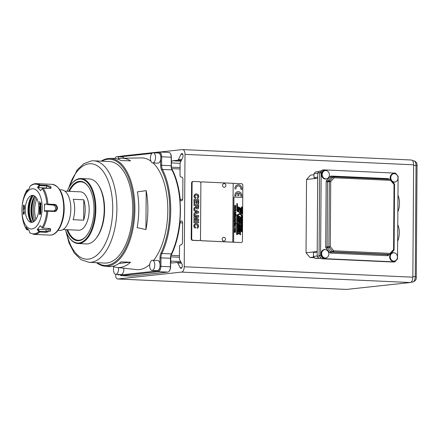 <?xml version="1.0" encoding="UTF-8"?>
<svg xmlns="http://www.w3.org/2000/svg" width="439" height="439" viewBox="0 0 439 439"><rect width="100%" height="100%" fill="white"/><g stroke="black" fill="none" stroke-linecap="round" stroke-linejoin="round"><path stroke-width="0.66" d="M98.896 185.966A31.509 15.76 92.6 0 1 96.531 237.773M81.017 178.541A32.53 16.265 -87.4 0 1 95.834 210.528A32.53 16.265 -87.4 0 1 79.311 243.491A32.53 16.265 92.6 0 1 78.054 243.53L86.406 243.914A32.53 16.265 -87.4 0 0 87.663 243.875A32.53 16.265 92.6 0 0 96.064 238.377A32.53 16.265 92.6 0 0 98.484 185.318A32.53 16.265 92.6 0 0 89.375 178.925L81.017 178.541A32.53 16.265 -87.4 0 0 79.761 178.585A32.53 16.265 92.6 0 0 71.365 184.084L71.052 184.484A32.02 16.013 -87.4 0 0 67.178 191.239M65.422 229.624A32.02 16.013 -87.4 0 0 68.665 236.709A32.02 16.013 -87.4 0 0 78.872 242.965A32.02 16.013 92.6 0 0 95.159 209.282A32.02 16.013 92.6 0 0 79.322 179.068A32.02 16.013 -87.4 0 0 71.052 184.484M78.054 243.53A32.53 16.265 92.6 0 1 68.939 237.137L68.665 236.709M66.887 229.69A29.731 14.871 -87.4 0 0 78.888 240.682A29.731 14.871 -87.4 0 0 86.565 235.655A29.731 14.871 -87.4 0 0 88.782 187.162A29.731 14.871 -87.4 0 0 79.305 181.351A29.731 14.871 -87.4 0 0 68.638 191.311M67.661 229.729A29.226 14.613 92.6 0 0 79.333 240.193A29.226 14.613 -87.4 0 0 86.724 235.452M88.919 187.376A29.226 14.613 -87.4 0 0 79.739 181.878A29.226 14.613 92.6 0 0 69.411 191.344M36.903 198.79A16.764 8.385 92.6 0 0 34.632 210.281A16.764 8.385 -87.4 0 0 35.96 219.352M33.353 198.433A20.584 10.295 -87.4 0 0 31.399 210.429A20.584 10.295 -87.4 0 0 32.398 219.385M323.702 170.809A4.165 3.6 -96.2 0 1 324.372 170.661L325.354 170.557A4.165 3.6 83.8 0 1 329.404 174.865A4.165 3.6 -96.2 0 1 326.248 178.843A4.165 3.6 -96.2 0 1 322.193 174.535A4.165 3.6 83.8 0 1 325.354 170.557A4.319 3.731 83.8 0 0 324.613 170.497M324.58 178.947A4.165 3.6 83.8 0 0 325.272 178.947L326.248 178.843A4.319 3.731 83.8 0 1 325.54 179.063M392.29 173.943A4.165 3.6 -96.2 0 1 392.96 173.795L393.942 173.69A4.165 3.6 83.8 0 1 397.992 177.998A4.165 3.6 -96.2 0 1 394.837 181.976A4.165 3.6 -96.2 0 1 390.781 177.669A4.165 3.6 83.8 0 1 393.942 173.69A4.319 3.731 83.8 0 0 393.201 173.624M393.168 182.081A4.165 3.6 83.8 0 0 393.86 182.081L394.837 181.976A4.319 3.731 83.8 0 1 394.129 182.196M391.736 253.051A4.165 3.6 -96.2 0 1 392.411 252.902L393.388 252.798A4.165 3.6 83.8 0 1 397.443 257.106A4.165 3.6 -96.2 0 1 394.282 261.084A4.165 3.6 -96.2 0 1 390.233 256.777A4.165 3.6 83.8 0 1 393.388 252.798A4.319 3.731 83.8 0 0 392.647 252.732M392.62 261.189A4.165 3.6 83.8 0 0 393.306 261.189L394.282 261.084A4.319 3.731 83.8 0 1 393.574 261.304M323.148 249.917A4.165 3.6 -96.2 0 1 323.823 249.769L324.8 249.665A4.165 3.6 83.8 0 1 328.855 253.972A4.165 3.6 -96.2 0 1 325.694 257.951A4.165 3.6 -96.2 0 1 321.644 253.643A4.165 3.6 83.8 0 1 324.8 249.665A4.319 3.731 83.8 0 0 324.059 249.604M324.031 258.055A4.165 3.6 83.8 0 0 324.717 258.055L325.694 257.951A4.319 3.731 83.8 0 1 324.986 258.17M238.909 192.93A2.848 2.458 -96.2 0 1 240.824 195.789A2.848 2.458 83.8 0 0 238.909 192.93L238.893 195.701L237.834 195.651L238.887 195.701M237.927 191.634L237.922 191.634A4.066 3.512 83.8 0 0 234.843 195.52A4.066 3.512 -96.2 0 1 237.927 191.634A4.066 3.512 -96.2 0 1 241.884 195.838A4.066 3.512 -96.2 0 1 241.862 196.244L240.797 196.195A2.848 2.458 83.8 0 0 240.824 195.789A2.848 2.458 83.8 0 1 240.791 196.195L241.856 196.244M237.971 184.737L237.971 184.737A4.066 3.512 83.8 0 0 234.887 188.622A4.066 3.512 83.8 0 0 234.903 189.028L234.909 189.028A4.066 3.512 -96.2 0 1 234.892 188.622A4.066 3.512 83.8 0 1 237.976 184.737L237.976 184.737A4.066 3.512 83.8 0 1 241.927 188.94A4.066 3.512 83.8 0 1 241.911 189.346L240.841 189.297A2.848 2.458 83.8 0 0 240.868 188.896A2.848 2.458 83.8 0 0 238.103 185.949A2.848 2.458 83.8 0 0 235.952 188.666A2.848 2.458 83.8 0 0 235.973 189.077M241.905 189.346L240.841 189.297A2.848 2.458 -96.2 0 0 240.874 188.891A2.848 2.458 83.8 0 0 238.108 185.949M235.145 218.776L234.536 218.32L235.172 218.776L235.54 218.364L234.936 217.914L234.563 218.32M235.183 219.028L235.716 218.375L235.194 219.028L234.388 218.243L234.909 217.656L235.716 218.375M235.117 222.71L234.508 222.26L235.145 222.71L235.513 222.299L234.903 221.849L234.508 222.26M235.156 222.968L235.688 222.31L235.167 222.963L234.36 222.172L234.881 221.596L235.688 222.31M235.112 225.075L234.492 224.625L234.892 224.214L235.496 224.664L235.123 225.075L234.519 224.62L234.892 224.214M235.139 225.328L235.672 224.675L235.15 225.328L234.344 224.527L234.86 223.961L235.644 224.675M235.068 229.806L234.459 229.35L234.86 228.938L235.463 229.394L235.095 229.806L234.486 229.35L234.86 228.938M235.106 230.058L235.639 229.399L235.117 230.058L234.311 229.257L234.827 228.686L235.639 229.399M118.898 158.666A5.081 2.541 -87.4 0 0 116.999 156.674A5.081 2.541 -87.4 0 0 114.936 158.474M123.88 158.221A5.081 2.541 -87.4 0 0 122.278 156.915L116.999 156.674M123.798 268.207A5.081 2.541 -87.4 0 1 123.847 269.222A5.081 2.541 92.6 0 1 121.065 274.573L115.786 274.331A5.081 2.541 92.6 0 0 118.568 268.981A5.081 2.541 -87.4 0 0 118.486 267.631M113.893 266.753A5.081 2.541 -87.4 0 0 113.471 269.53A5.081 2.541 92.6 0 0 115.786 274.331M119.913 274.523L119.995 274.644A5.081 2.541 -87.4 0 0 121.416 275.643A5.081 2.541 -87.4 0 0 121.614 275.637L158.325 271.67L157.716 270.929A4.374 2.184 -87.4 0 0 159.917 266.835A5.081 2.541 92.6 0 0 160.048 265.304A5.081 2.541 -87.4 0 0 159.955 263.899A5.081 2.541 -87.4 0 0 157.727 260.503L152.454 260.267A5.081 2.541 -87.4 0 0 149.672 265.617A5.081 2.541 92.6 0 0 151.987 270.419A5.081 2.541 92.6 0 0 154.769 265.068A5.081 2.541 -87.4 0 0 152.454 260.267M121.416 275.643L130.915 276.076A5.081 2.541 92.6 0 0 131.113 276.071L167.819 272.103L158.325 271.67A5.081 2.541 -87.4 0 0 160.91 266.319L160.97 257.825A6.097 3.051 92.6 0 1 161.865 253.49L160.992 252.996A59.77 29.89 -87.4 0 0 161.574 169.926A6.81 3.408 -87.4 0 1 160.641 165.294L160.685 159.231A5.081 2.541 92.6 0 0 160.795 157.799A5.081 2.541 -87.4 0 0 160.69 156.3A5.081 2.541 -87.4 0 0 158.479 152.997L153.206 152.761A5.081 2.541 -87.4 0 0 150.423 158.111A5.081 2.541 92.6 0 0 152.739 162.913A5.081 2.541 92.6 0 0 155.521 157.563A5.081 2.541 -87.4 0 0 153.206 152.761M97.129 262.72A53.163 26.587 -87.4 0 0 106.864 265.343A53.163 26.587 92.6 0 0 133.9 209.419A53.163 26.587 92.6 0 0 107.604 159.258A53.163 26.587 -87.4 0 0 101.766 161.173M96.547 262.692A53.915 26.96 -87.4 0 0 104.553 266.122A53.915 26.96 -87.4 0 0 107.473 266.122A53.915 26.96 92.6 0 0 134.877 210.643A53.915 26.96 92.6 0 0 109.465 158.463A53.915 26.96 92.6 0 0 108.224 158.539A53.915 26.96 -87.4 0 0 101.184 161.146M89.09 262.352A50.825 25.418 92.6 0 0 91.054 262.292A50.825 25.418 92.6 0 0 116.867 210.78A50.825 25.418 92.6 0 0 93.727 160.806L109.552 161.53A50.825 25.418 92.6 0 1 132.699 211.505A50.825 25.418 92.6 0 1 106.88 263.01A50.825 25.418 92.6 0 1 104.921 263.076L89.09 262.352L80.979 259.652L74.186 252.908L69.027 242.921L65.702 230.453M117.63 159.039A54.699 27.355 92.6 0 1 120.807 158.331A54.699 27.355 92.6 0 1 122.064 158.249A54.699 27.355 92.6 0 1 130.57 160.861L120.972 160.548A54.151 27.081 -87.4 0 0 113.257 158.397L109.465 158.463M149.737 264.53A55.907 27.959 92.6 0 1 139.382 269.568A55.907 27.959 92.6 0 1 136.353 269.568L117.081 267.477A54.699 27.355 -87.4 0 0 120.045 267.477A54.699 27.355 -87.4 0 0 130.553 262.209L121.016 261.885A54.151 27.081 92.6 0 1 111.254 266.528A54.151 27.081 92.6 0 1 108.318 266.528L104.553 266.122M112.735 266.292A54.699 27.355 -87.4 0 0 117.081 267.477M64.829 191.135L80.414 191.848A19.212 9.609 92.6 0 1 89.172 209.996A19.212 9.609 92.6 0 1 78.663 230.228L63.079 229.52M83.668 220.18A19.212 9.609 -87.4 0 0 85.215 209.815A19.212 9.609 92.6 0 0 83.811 199.772L83.668 220.18L73.115 219.698A19.212 9.609 92.6 0 0 74.663 209.332A19.212 9.609 -87.4 0 0 73.258 199.29L83.811 199.772M58.019 230.409L59.704 230.486A20.331 10.168 -87.4 0 0 70.827 209.074A20.331 10.168 -87.4 0 0 61.559 189.867L59.874 189.791M31.015 222.332A16.265 8.132 -87.4 0 1 28.008 209.941A16.265 8.132 -87.4 0 0 31.037 222.332M31.306 222.37A17.533 8.769 92.6 0 1 28.711 210.072A17.533 8.769 92.6 0 1 32.541 195.36M32.266 195.371A16.265 8.132 92.6 0 0 28.025 209.941A16.265 8.132 92.6 0 1 32.245 195.371M25.27 209.606A13.521 6.761 92.6 0 1 30.384 196.035A13.521 6.761 92.6 0 1 38.835 208.135A13.521 6.761 92.6 0 1 29.221 221.497A13.521 6.761 92.6 0 1 25.27 209.606M33.534 221.821A16.265 8.132 92.6 0 1 30.928 210.072A16.265 8.132 92.6 0 1 34.708 196.107M32.294 222.304A16.265 8.132 92.6 0 1 29.347 210.001A16.265 8.132 92.6 0 1 33.518 195.514M34.763 220.855A19.503 9.757 92.6 0 1 33.26 210.429A19.503 9.757 92.6 0 1 35.844 197.182M34.917 196.266A19.503 9.757 -87.4 0 0 31.943 210.369A19.503 9.757 -87.4 0 0 33.759 221.684M54.343 204.393C56.011 204.448 57.065 205.682 57.498 208.102M27.926 189.922L27.481 189.9M50.661 188.424L51.05 187.974L46.759 185.906L46.649 185.28L40.125 184.978A25.413 12.709 92.6 0 0 36.355 183.628L52.115 184.347A25.413 12.709 92.6 0 1 63.704 208.355A25.413 12.709 92.6 0 1 49.799 235.117C57.701 235.677 64.242 222.441 64.209 208.415C63.847 194.164 59.814 186.141 52.115 184.347M46.649 185.28L50.787 186.405L50.929 188.342L43.198 188.199A25.413 12.709 92.6 0 1 47.846 204.097L54.37 204.393L54.145 204.931L47.363 204.618L47.341 204.217M42.149 207.779A20.128 10.07 92.6 0 1 31.91 228.955A20.128 10.07 92.6 0 1 21.955 209.963A20.128 10.07 92.6 0 1 32.195 188.786A20.128 10.07 92.6 0 1 42.149 207.779M26.57 229.339A24.902 12.457 92.6 0 1 22.049 213.87L22.098 206.769A24.902 12.457 92.6 0 1 26.845 190.296M26.011 227.172L26.581 229.377M29.1 230.47L26.027 227.248M29.649 232.593L29.084 230.393M37.161 229.52L38.939 231.589M40.602 226.019L40.344 225.701L37.222 229.592L37.957 229.317M42.062 227.704L40.284 225.63M44.421 211.274L46.808 211.192M45.047 204.722L44.553 204.157L44.383 207.707L44.498 211.269L45.003 210.753M224.214 237.389A1.888 1.63 83.8 0 0 222.178 239.123A1.888 1.63 83.8 0 0 224.592 240.874A1.926 1.926 0 0 0 224.214 237.389M224.587 183.634A1.888 1.63 83.8 0 0 222.557 185.368A1.888 1.63 83.8 0 0 224.966 187.124A1.926 1.926 0 0 0 224.587 183.634M397.772 224.62A12.704 6.355 92.6 0 1 397.657 241.225M397.975 195.212A12.704 6.355 92.6 0 1 397.86 211.812M394.184 252.809A4.319 3.731 -96.2 0 0 392.905 252.694A4.319 3.731 -96.2 0 0 389.629 256.82A4.319 3.731 83.8 0 0 393.832 261.287A4.319 3.731 83.8 0 0 395.056 260.898M325.595 249.681A4.319 3.731 -96.2 0 0 324.317 249.566A4.319 3.731 -96.2 0 0 321.041 253.687A4.319 3.731 83.8 0 0 325.244 258.154A4.319 3.731 83.8 0 0 326.468 257.764M326.144 170.573A4.319 3.731 -96.2 0 0 324.865 170.458A4.319 3.731 -96.2 0 0 321.595 174.579A4.319 3.731 83.8 0 0 325.798 179.046A4.319 3.731 83.8 0 0 327.022 178.657M394.732 173.701A4.319 3.731 -96.2 0 0 393.454 173.586A4.319 3.731 -96.2 0 0 390.183 177.713A4.319 3.731 83.8 0 0 390.485 179.452M392.675 181.905A4.319 3.731 83.8 0 0 394.387 182.18A4.319 3.731 83.8 0 0 395.61 181.79M321.677 258.774L323.208 258.604L320.591 255.443L319.06 255.608L321.677 258.774L393.344 262.045L394.875 261.88L397.531 258.955L398.107 176.297L395.495 173.136L323.828 169.866L321.167 172.785L319.636 172.95L322.297 170.03L323.828 169.866M323.208 258.604L394.875 261.88M321.167 172.785L320.591 255.443M319.636 172.95L319.06 255.608M313.945 257.067L309.961 257.495L306.032 252.754L315.213 251.761L313.446 252.518L313.419 256.431L315.004 258.346L319.998 258.324M317.715 178.267L315.723 178.486L313.973 177.565L314 173.652L315.608 171.885L319.115 171.506M321.074 258.044L318.912 258.275L317.167 256.167L319.329 255.937M319.79 172.785L317.748 173.004L319.521 171.056L321.562 170.837M315.723 178.486L306.548 179.474L310.538 175.095L313.989 174.722M314.472 257.704L309.961 257.495M306.032 252.754L306.548 179.474M315.213 251.761L317.199 251.547M317.748 173.004L317.167 256.167M318.912 258.275L321.359 258.39M317.721 177.158L313.973 177.565M317.748 173.246L314 173.652M382.589 261.551L385.98 261.704M318.643 257.951L315.004 258.346M317.172 256.025L313.419 256.431M317.199 252.112L313.446 252.518M193.242 181.466A1.526 1.317 83.8 0 1 193.418 181.461L199.575 181.746A1.526 1.317 83.8 0 1 200.881 183.326L200.491 239.107A1.526 1.317 83.8 0 1 199.339 240.561L198.829 240.616A1.526 1.317 -96.2 0 1 198.653 240.621L192.496 240.342A1.526 1.317 -96.2 0 1 191.19 238.761L191.58 182.981A1.526 1.317 -96.2 0 1 192.732 181.521L193.242 181.466A1.526 1.317 83.8 0 0 192.09 182.926L191.58 182.981M180.939 161.184L172.478 160.795L177.718 160.23A2.03 1.015 -87.4 0 0 178.443 159.555L180.983 154.303A2.442 1.218 92.6 0 1 181.944 153.496A2.442 1.218 92.6 0 1 182.986 154.967A2.442 1.218 92.6 0 1 182.69 157.563L180.407 162.276A2.03 1.015 -87.4 0 0 180.1 163.742L180.017 175.073A2.03 1.015 -87.4 0 0 180.89 176.988L182.026 177.164A2.03 1.015 92.6 0 1 182.898 179.079L182.761 198.598A2.03 1.015 -87.4 0 1 181.724 200.738L181.148 200.799A2.03 1.015 -87.4 0 1 181.071 200.804A2.03 1.015 -87.4 0 1 180.16 199.279A60.483 30.247 -87.4 0 0 171.715 168.609L180.061 168.988M199.339 240.561A1.526 1.317 83.8 0 1 199.163 240.567L193.006 240.287A1.526 1.317 83.8 0 1 191.7 238.706L192.09 182.926M119.512 274.501A2.442 1.218 92.6 0 1 118.7 275.039A2.442 1.218 92.6 0 1 117.943 274.43M170.787 256.859A2.03 1.015 -87.4 0 1 171.111 255.372A60.483 30.247 -87.4 0 0 179.995 222.825A2.03 1.015 -87.4 0 1 181.005 221.086L181.587 221.02A2.03 1.015 -87.4 0 1 181.664 221.02A2.03 1.015 -87.4 0 1 182.591 222.941L182.454 242.46A2.03 1.015 -87.4 0 1 181.554 244.567L180.418 244.984A2.03 1.015 -87.4 0 0 179.518 247.091L179.436 258.423A2.03 1.015 -87.4 0 0 179.727 259.828L181.944 264.058A2.442 1.218 92.6 0 1 182.174 266.769A2.442 1.218 92.6 0 1 180.956 268.311A2.442 1.218 92.6 0 1 180.188 267.686L177.718 262.977A2.03 1.015 -87.4 0 0 177.082 262.456A2.03 1.015 -87.4 0 0 177.005 262.462L171.764 263.027A2.03 1.015 -87.4 0 1 171.687 263.032A2.03 1.015 -87.4 0 1 170.76 261.112L170.787 256.859L179.447 257.259M172.478 160.795A2.03 1.015 -87.4 0 0 171.446 162.935L171.413 167.182A2.03 1.015 -87.4 0 0 171.715 168.609M411.118 160.016A5.081 2.541 92.6 0 1 411.316 160.01A5.081 2.541 92.6 0 1 413.631 164.812L412.847 277.185A5.081 2.541 92.6 0 1 410.262 282.529L346.53 289.422A5.081 2.541 92.6 0 1 346.333 289.427L117.707 278.99A5.081 2.541 -87.4 0 0 117.899 278.984L181.636 272.092A5.081 2.541 -87.4 0 0 184.221 266.747L185.006 154.374A5.081 2.541 -87.4 0 0 182.684 149.573A5.081 2.541 -87.4 0 0 182.492 149.578L159.966 152.015M115.77 274.331L115.753 276.822A5.081 2.541 -87.4 0 0 117.707 278.99M121.921 156.13L118.755 156.471A5.081 2.541 -87.4 0 0 118.08 156.723M168.658 152.426A5.081 2.541 92.6 0 1 168.856 152.421A5.081 2.541 92.6 0 1 170.277 153.42L170.552 153.848A4.577 2.288 92.6 0 1 171.358 157.266L171.298 165.766L171.172 157.222L161.673 156.789A5.081 2.541 -87.4 0 0 159.357 151.987A5.081 2.541 -87.4 0 0 159.159 151.993L122.448 155.96A5.081 2.541 -87.4 0 0 121.137 156.822L121.104 156.86M161.574 169.926L162.446 169.432L171.945 169.866A60.483 30.247 92.6 0 1 171.358 253.923L161.865 253.49A60.483 30.247 -87.4 0 0 162.446 169.432A6.097 3.051 92.6 0 1 161.612 165.283L171.111 165.717A6.097 3.051 -87.4 0 0 171.945 169.866L172.198 170.255A6.607 3.303 92.6 0 1 171.298 165.766M172.198 170.255A59.973 29.995 92.6 0 1 171.616 253.61A6.607 3.303 92.6 0 0 170.65 258.302L170.59 266.802A4.577 2.288 92.6 0 1 169.449 270.841L169.136 271.242A5.081 2.541 92.6 0 1 167.819 272.103M201.655 181.916A1.526 1.317 83.8 0 0 200.656 182.459M200.206 240.029A1.526 1.317 83.8 0 0 201.292 240.742L240.863 242.547A1.526 1.317 83.8 0 0 241.159 242.526M42.166 228.055L43.06 228.132M47.236 211.022L47.944 211.197M46.721 211.192L47.33 211.033M42.407 228.11L41.985 227.616M54.452 211.005L54.101 211.016L54.321 211.505L47.796 211.203A25.413 12.709 92.6 0 1 42.918 228.126L50.073 228.516L50.683 231.024L46.325 232.313L39.795 232.017A25.413 12.709 92.6 0 1 34.039 234.399L49.799 235.117M40.591 226.003L42.385 228.082M39.384 231.819L39.658 231.353L46.441 231.66L50.743 229.279L49.854 228.467M49.569 228.434A3.051 1.493 -16.3 0 1 45.865 229.69L37.919 229.328L39.658 231.353M28.266 229.696L26.85 229.762M27.366 229.827L26.784 229.718M27.202 229.827L28.464 229.882M26.559 229.284L26.878 229.789L26.559 229.284M29.397 188.265L26.274 192.156M39.675 185.165L40.284 185.006M29.951 186.454L30.143 186.158L29.951 186.454M39.751 185.121L39.192 185.456M39.976 185.598L38.209 187.64L46.155 188.002L46.759 185.906L39.976 185.598L39.713 185.132M46.155 188.002A3.051 1.141 -163.9 0 1 48.235 188.43M53.821 211A3.051 2.634 83.8 0 0 55.544 207.691A3.051 2.634 83.8 0 0 52.965 205.057L54.145 204.931M47.363 204.618L52.965 205.057M54.101 211.016L47.319 210.704L47.291 211.055M48.005 204.119L47.143 204.338M46.858 204.091L44.471 204.162M40.531 190.68L42.336 188.583M38.248 187.656L37.518 187.387L40.586 190.608M39.263 185.368L37.458 187.458M29.375 188.331L29.973 186.372M26.856 190.257L26.252 192.222M39.422 231.83L38.873 231.501M29.627 232.5L29.814 232.868M27.125 189.906L27.866 189.994M27.558 189.983L27.361 190.63M57.498 208.042C57.075 210.374 56.005 211.532 54.293 211.499M39.933 202.977L40.717 203.559L40.865 202.939L40.849 205.693L40.47 205.419L40.843 206.462L40.794 213.124L40.657 212.289L39.872 211.713L39.872 211.4L40.657 211.982L40.695 206.593L40.432 205.875L39.735 206.599L39.68 214.089L40.064 213.672L39.861 213.096L40.481 213.557L40.476 214.408L40.059 213.98L39.537 214.534L39.592 206.407L40.35 205.628L39.603 204.772L39.625 201.66L39.746 204.59L40.701 205.298L40.712 203.855L39.933 202.977L40.717 203.493M40.849 205.693L40.953 202.944M40.843 206.462L40.586 205.501M40.794 213.124L40.931 206.467M39.872 211.4L40.657 211.922M39.773 213.991L39.823 206.604L40.459 205.946M39.861 213.096L40.481 213.557M40.476 214.408L40.569 213.557M39.537 214.534L40.059 214.078M40.706 205.238L39.834 204.596L39.856 201.77M40.158 204.036L40.542 204.903L40.547 204.031L39.927 203.57L39.922 204.442L40.158 204.036M39.927 203.57L40.635 204.031L40.542 204.903M40.152 204.031L40.059 204.541M39.905 207.208L40.52 207.976L40.531 207.098L39.905 206.637L40.212 207.378M39.905 206.637L40.531 207.098M40.525 207.395L40.618 207.104M40.52 207.976L40.613 207.674M39.9 207.817L40.607 208.278L40.514 209.145L40.52 208.278L39.9 207.817L39.894 208.684L40.514 209.145M40.35 208.657L40.119 208.289M39.889 208.964L40.602 209.425L40.591 210.484L39.883 210.018L40.3 209.562L39.889 208.964L40.597 209.721M39.883 209.688L40.223 209.875M40.597 210.149L40.503 210.479M40.393 209.804L40.509 210.149M39.883 210.281L40.591 210.742L40.498 211.603L40.503 210.736L39.883 210.281L39.878 211.143L40.498 211.603M40.333 211.099L40.103 210.758M40.015 210.693L40.333 211.164L40.015 210.693M39.872 211.982L40.58 212.443L40.487 213.283L40.492 212.438L39.872 211.982L39.867 212.822L40.487 213.283M40.322 212.8L40.092 212.443M23.569 206.511C23.805 205.211 23.953 205.183 24.008 206.44C23.953 205.183 23.805 205.211 23.569 206.511L23.953 206.028L23.947 206.879L23.465 206.917L23.947 206.879M23.865 206.023L23.86 206.873M23.936 205.051L24.381 205.501L24.348 206.544L24.041 206.824L24.293 205.501L23.838 205.046L23.388 205.551L23.465 206.917M24.096 206.445C24.041 205.189 23.893 205.211 23.657 206.517M24.008 206.44L24.041 206.824M24.14 208.059L23.327 208.13L23.327 207.735L24.145 207.647L24.403 207.06L24.392 208.607M24.315 207.054L24.304 208.602M24.134 208.624L24.14 208.042L23.327 208.13M24.107 209.255L23.618 210.407M24.107 208.86L24.008 210.314L24.118 209.282L23.569 210.413L23.388 209.085L23.728 208.827L23.635 210.001M24.057 214.166L24.074 212.893L24.359 213.513L24.013 214.155M23.552 213.612L23.283 214.237L23.465 213.475L23.969 214.161M23.986 212.893L23.964 213.266C24.041 213.782 23.816 213.672 23.289 212.926L23.377 212.931C23.904 213.678 24.129 213.788 24.052 213.266M24.057 212.564L23.821 212.311C24.31 212.487 24.375 212.18 24.03 211.389L24.118 211.389C24.469 212.185 24.397 212.492 23.909 212.317M23.882 212.465L23.607 212.701M23.646 212.712L23.821 212.311C23.278 212.723 23.19 212.427 23.563 211.411L23.668 211.774C23.558 212.388 23.613 212.421 23.827 211.878L24.085 211.741M24.15 208.854L24.008 210.314M23.64 208.821L23.591 210.018M23.706 209.183L23.717 209.727C24.161 208.514 24.244 208.712 23.964 210.319M24.03 211.389L23.997 211.735M23.668 211.774L23.58 211.774C23.47 212.383 23.525 212.416 23.739 211.872C23.525 212.416 23.47 212.383 23.58 211.774L23.563 211.411M23.969 213.782L23.969 213.266M23.289 212.926L23.283 214.237M54.057 204.925C57.778 204.788 57.564 211.516 54.019 211.011M46.77 204.091L47.379 204.234M42.687 188.199L42.259 188.671M26.834 190.339L27.158 189.878L26.834 190.339M22.098 206.764L22.098 206.764C22.658 200.184 24.26 194.653 26.905 190.158M26.938 228.324L27.284 229.652M44.976 210.78L47.319 210.704M42.44 188.26L43.34 188.21M27.646 189.911L27.064 189.922M34.039 234.399L29.803 232.857M39.269 231.66L39.954 232.006M122.064 158.249L141.446 157.925A55.907 27.959 92.6 0 1 150.923 161.135M153.09 162.929A55.907 27.959 92.6 0 1 167.813 209.326A55.907 27.959 92.6 0 1 153.661 260.322M145.924 229.602L137.138 227.605A54.151 27.081 -87.4 0 0 137.391 191.854L146.192 190.663A54.699 27.355 92.6 0 1 145.924 229.602L146.192 190.663M160.641 165.294L161.612 165.283L161.673 156.789L160.751 156.8M169.136 271.242A5.081 2.541 92.6 0 0 170.409 266.753L170.464 258.258L159.994 257.836L159.955 263.899M122.448 155.96L121.828 156.646A4.374 2.184 -87.4 0 0 121.241 156.866M120.006 274.523A4.374 2.184 -87.4 0 0 121.005 274.902L157.716 270.929M159.917 266.835A5.081 2.541 92.6 0 1 157.266 270.66L151.987 270.419M160.992 252.996A6.81 3.408 -87.4 0 0 159.994 257.836M160.685 159.231A5.081 2.541 92.6 0 1 158.018 163.154L152.739 162.913M160.69 156.3A4.374 2.184 -87.4 0 0 158.539 152.673L156.405 152.904M121.828 156.646L151.889 153.392M170.277 153.42A5.081 2.541 92.6 0 1 171.172 157.222L171.358 157.266M171.616 253.61L171.358 253.923A6.097 3.051 -87.4 0 0 170.464 258.258L170.65 258.302M119.007 263.455L130.553 262.209M197.001 227.215L197.846 226.112L197.479 225.125L195.778 224.708L195.009 225.004L194.631 225.937L194.861 226.694L195.618 227.177L195.328 228.22L194.181 227.358L193.818 225.909L194.466 224.175L196.211 223.566L198.022 224.34L198.653 226.2L198.137 227.781L197.221 228.302L197.001 227.215L197.791 226.118L197.429 225.13L195.75 224.708M195.328 228.22L194.131 227.364L193.769 225.915L194.417 224.181L195.717 223.583M198.554 222.825L193.868 222.611L193.879 221.525L198.609 221.733L198.554 222.825M197.599 216.449L193.917 216.284L193.923 215.275L198.653 215.478L198.642 217.113L195.443 217.942L198.631 219.05L198.62 220.685L193.884 220.477L193.89 219.473L197.638 219.632L193.901 218.397L193.906 217.343L197.649 216.443L193.967 216.279L193.972 215.269M197.561 219.632L193.901 218.397M193.928 214.709L193.934 213.524L194.998 213.102L195.015 210.945L193.956 210.446L193.961 209.293L198.68 211.603L198.675 212.767L193.928 214.709M195.942 205.578L193.989 205.49L194 204.398L198.73 204.607L198.576 208.152L198.126 208.761L197.385 208.964L196.518 208.569L196.09 207.477L193.961 209.255L193.972 207.949C195.207 207.373 195.865 206.582 195.942 205.578L194.043 205.485L194.049 204.393M197.588 208.959L196.463 208.574L196.046 207.559M194.795 203.509L194.005 203.471L194.033 199.372L198.763 199.58L198.735 203.575L197.89 203.542L197.912 200.639L196.93 200.596L196.859 203.295L196.068 203.257L196.085 200.557L194.872 200.497L194.795 203.509M197.21 197.49L198.049 196.387L197.687 195.393L195.986 194.982L195.218 195.278L194.834 196.211L195.07 196.968L195.827 197.451L195.531 198.494L194.389 197.632L194.027 196.184L194.675 194.45L196.42 193.84L198.23 194.614L198.862 196.474L198.34 198.055L197.429 198.576L197.21 197.49L198 196.392L197.632 195.399L195.959 194.982M195.531 198.494L194.34 197.638L193.972 196.189L194.62 194.455L195.92 193.857M197.259 197.484L197.479 198.571M194.005 203.471L194.082 199.366M198.735 203.575L197.89 203.542M197.94 203.537L197.962 200.634L196.93 200.585M196.908 203.29L196.068 203.257M196.118 203.252L196.134 200.552L194.872 200.491M194.85 203.504L194.054 203.466M194.016 209.249L193.972 207.949M194.022 207.943C195.262 207.367 195.915 206.577 195.992 205.573M197.407 207.834L197.852 207.312L197.929 205.661L196.738 205.606L196.782 207.395L197.331 207.834L197.901 207.307L197.929 205.661M196.738 205.611L197.879 205.666M193.978 214.704L193.934 213.524M193.983 213.519L195.048 213.096L195.064 210.939L193.956 210.446M194.005 210.44L194.016 209.288M195.854 211.34L197.534 212.125L195.843 212.772L197.534 212.125M197.583 212.119L195.854 211.307L195.843 212.789M198.62 220.685L193.884 220.477M193.934 220.471L193.945 219.467M193.95 218.392L193.906 217.343M193.956 217.338L197.649 216.443M193.868 222.611L193.928 221.519M198.604 222.82L193.923 222.606M197.056 227.21L197.27 228.296M235.397 230.596L235.595 231.913L235.282 232.346M235.578 230.376L235.513 232.253L234.316 232.308L235.436 231.847L234.322 231.435L235.441 230.98L234.333 230.316L235.578 230.596M234.327 231.194L235.244 231.221M234.316 232.066L235.244 232.094M234.333 230.316L235.606 230.371M234.821 228.686L235.611 229.405M235.189 228.302C234.975 227.369 234.843 227.375 234.788 228.302L234.761 228.538M234.838 227.281L235.567 227.654L235.244 228.538M235.211 228.296C235.002 227.369 234.865 227.369 234.81 228.302L234.849 227.276L235.589 227.654L235.545 228.357L235.211 228.296C235.002 227.369 234.865 227.369 234.81 228.302L234.788 228.302M234.355 226.601L234.574 226.892M235.419 225.865L235.567 226.442L234.366 225.586L235.611 225.865M235.611 225.646L235.589 226.442M234.366 225.586L235.639 225.641M234.86 223.961L235.672 224.675M235.946 223.341L235.65 223.824L234.377 223.802L234.541 223.292L235.485 223.138L236.072 223.594M235.628 223.149L235.968 223.341M234.569 223.286L235.485 223.319M234.536 222.255L234.903 221.849M234.87 221.596L235.661 222.31M235.474 219.571L235.672 220.888L235.359 221.322L234.393 221.283L235.513 220.817L234.399 220.411L235.518 219.955L234.41 219.286L235.655 219.566M235.655 219.346L235.37 221.316M234.41 219.286L235.683 219.346M234.404 220.158L235.32 220.197M234.393 221.031L235.32 221.069M234.903 217.662L235.688 218.375M234.936 217.914L234.536 218.32M235.496 216.427L235.556 217.3L234.421 217.338L235.54 216.833L234.431 216.142L235.677 216.202L235.397 217.371M234.431 216.142L235.705 216.202M234.421 217.091L235.277 217.124M236.171 214.803L235.167 215.006L235.705 215.939L235.238 215.357L234.431 215.922L235.09 215.176L234.437 214.72L236.171 215.05M235.683 215.62L235.677 215.906M235.194 215L235.705 215.615M234.437 214.72L236.198 214.797M235.238 215.357L234.431 215.939M235.205 214.199L235.211 213.37L235.205 214.199M234.931 213.102L235.721 213.82L235.024 214.446L234.947 213.354M235.008 213.349L234.799 214.424M235.211 213.37L235.178 214.205M234.827 214.177L234.519 214.188L234.596 213.261L235.562 213.299L235.683 214.122L235.227 214.441M235.03 213.349L234.854 214.177M236.017 212.471L235.727 212.953L234.453 212.931L234.613 212.421L235.562 212.267L236.149 212.723M235.562 212.273L236.045 212.471M234.645 212.416L235.562 212.449M234.684 211.647L234.678 211.927M235.727 209.414L234.711 209.941L235.716 210.297L234.733 210.797L235.71 211.411M235.716 210.555L234.733 210.802L235.71 211.181M234.711 209.941L235.743 210.297M235.721 209.666L234.739 209.941M235.738 211.181L234.464 210.907L235.452 210.402L234.47 210.061L235.748 209.666M235.738 207.367L234.728 207.894L235.732 208.251L234.75 208.755L235.727 209.37M234.75 208.755L235.727 209.134M235.732 208.251L234.75 208.761M234.728 207.894L235.759 208.251M235.738 207.62L234.755 207.894M235.452 208.355L234.486 207.751L235.759 207.62M235.249 208.404L234.481 208.86L235.754 209.134M235.754 205.32L234.739 205.853L235.748 206.209L234.761 206.709L235.738 207.323M235.743 206.462L234.761 206.714L235.743 207.093M234.739 205.853L235.77 206.204M235.748 205.578L234.766 205.847M235.765 207.087L234.497 206.813L235.48 206.308L234.503 205.71L235.776 205.573M239.903 230.404L239.897 231.002L238.564 230.283L238.569 229.685L239.903 230.404M240.572 232.088L240.583 230.058L238.009 228.675L240.61 230.058L240.594 232.099L237.993 230.705L238.009 228.659M239.875 231.002L238.536 230.288L238.569 229.685M238.596 225.602L239.93 226.321L239.93 226.881L238.591 226.167L238.596 225.602L238.569 226.167L239.93 226.881M240.599 228.011L240.616 225.931L238.037 224.548M240.627 228.022L240.638 225.931L238.037 224.532L238.02 226.623L240.627 228.022M238.048 223.116L239.562 223.928L239.244 223.33L239.776 222.985L238.053 222.057L238.059 221.338L240.66 222.738L240.654 223.456L240.177 223.61L240.643 225.3L238.042 223.901L238.048 223.1L239.584 223.923M238.059 221.355L240.638 222.738L240.632 223.462L240.155 223.61L240.616 225.284M238.64 219.61L239.974 220.329L239.968 220.954L238.635 220.235L238.64 219.61L238.607 220.235L239.968 220.954M240.654 219.961L238.075 218.578L238.064 220.663L240.665 222.063L240.682 219.961L238.075 218.562M240.665 222.063L240.682 219.961M240.66 219.226L240.693 218.49L240.687 219.237L238.081 217.837L238.086 217.091L239.25 217.717L238.086 217.107M240.665 218.49L240.023 218.145L240.671 217.832L240.676 217.102L238.097 215.719L240.704 217.102L240.698 217.826L240.051 218.145L240.693 218.49M239.25 217.717L239.875 217.387L238.092 216.427L238.097 215.703M240.715 211.757L240.726 209.661L238.147 208.273M238.668 210.66L238.717 209.277L239.118 209.502L239.112 210.21L239.678 210.517L239.683 209.826L240.133 210.105L240.122 211.439L240.737 211.774L240.753 209.655L238.147 208.256L238.136 210.374L238.695 210.676L238.717 209.277M239.656 210.5L239.683 209.826M239.453 232.911L239.831 233.68L239.453 232.911L239.42 233.477L239.831 233.68M241.993 213.82L242.043 207.159L241.455 206.846M241.445 208.585L238.157 206.835L238.152 207.554L241.439 209.315L241.412 212.816L237.406 210.66L237.455 203.8L236.862 203.487L236.813 211.038L239.343 212.399L239.935 213.447L236.786 215L236.648 234.706L238.816 233.608L240.577 234.838L240.594 232.763L237.987 231.364L237.982 232.138L238.838 232.851L237.247 233.696L237.373 215.527L240.292 214.089L241.39 215.955L241.296 229.021L238.015 227.276L238.009 228.006L241.296 229.773L241.269 231.485L241.889 231.852L242.004 215.703L240.44 212.992L242.021 213.837L242.065 207.153L241.455 206.829L241.445 208.585L238.157 206.818M241.412 212.816L237.378 210.665L237.428 203.806L236.862 203.504M240.55 234.821L240.567 232.763L237.987 231.38M237.247 233.696L237.351 215.533L240.292 214.089M241.867 231.836L241.977 215.703L240.44 212.992M241.274 229.026L238.015 227.259M236.648 234.706L238.816 233.608M234.849 195.514A4.066 3.512 83.8 0 0 234.86 195.926L235.924 195.97L234.86 195.926A4.066 3.512 83.8 0 1 234.843 195.52M237.85 192.88L237.834 195.651L237.856 192.88A2.848 2.458 83.8 0 0 235.924 195.97M241.521 183.7A1.526 1.317 -96.2 0 1 242.827 185.28L242.745 197.451L233.954 197.051L233.641 242.18L232.758 242.141L233.175 183.315L241.521 183.7M240.863 242.547L233.641 242.18L233.949 197.051M232.763 242.141L201.545 240.715A1.526 1.317 83.8 0 1 200.354 239.771M241.115 242.52A1.526 1.317 83.8 0 0 242.443 241.06L242.751 197.451M233.175 183.315L201.956 181.894A1.526 1.317 83.8 0 0 200.766 182.69M98.484 185.318L98.759 185.746A32.02 16.013 92.6 0 1 96.377 237.976L96.064 238.377M66.69 232.972A47.774 23.893 -87.4 0 0 88.437 259.125A47.774 23.893 -87.4 0 0 112.735 208.865A47.774 23.893 -87.4 0 0 89.101 163.791A47.774 23.893 -87.4 0 0 68.742 188.024M38.912 231.551A24.902 12.457 92.6 0 1 29.638 232.555M46.775 211.192A24.902 12.457 92.6 0 1 42.029 227.665M410.948 282.272L412.907 282.058C415.503 280.889 416.622 279.149 416.276 276.844L417.05 165.69L416.035 165.563A5.081 2.541 -87.4 0 0 413.719 160.762L412.523 160.707M416.276 276.844L415.261 276.718L416.035 165.563L413.626 165.454M410.975 282.25L412.676 282.068L411.277 282.003M412.907 282.058A2.03 1.756 -96.2 0 1 412.676 282.068A5.081 2.541 -87.4 0 0 415.261 276.718L412.852 276.608M388.043 254.604A1.015 0.878 -96.2 0 1 387.928 254.625L389.711 254.433A1.015 1.015 0 0 0 390.353 254.104A1.015 0.406 42.3 0 1 390.222 254.165A1.015 0.878 -96.2 0 1 389.596 254.433L387.813 254.631L331.385 252.052L333.168 251.86A1.015 0.878 83.8 0 1 332.548 251.536L330.765 251.728A1.015 0.878 83.8 0 0 331.385 252.052A1.015 0.51 -87.4 0 0 330.869 253.122A2.03 1.756 -96.2 0 1 329.629 252.469A1.015 0.313 -39.6 0 1 330.765 251.728L327.351 247.601L329.135 247.409L332.548 251.536A1.015 0.313 140.4 0 0 333.684 250.79A1.015 0.51 92.6 0 1 333.168 251.86L389.596 254.433A1.015 0.51 92.6 0 0 390.112 253.369A1.015 0.406 42.3 0 1 390.353 254.104L393.827 250.29A1.015 0.406 42.3 0 0 393.585 249.555L394.09 249.615L394.546 184.534L394.035 184.473A1.015 0.313 -39.6 0 0 394.31 183.875L390.897 179.749A1.015 0.313 -39.6 0 1 390.622 180.341A1.015 0.51 -87.4 0 0 390.161 179.381L333.733 176.807A1.015 0.51 -87.4 0 1 334.194 177.768A1.015 0.406 -137.7 0 0 333.069 177.076L329.596 180.89A1.015 0.406 -137.7 0 1 330.726 181.581L329.338 181.598L328.882 246.68A1.015 0.878 -96.2 0 0 329.135 247.409A1.015 0.313 140.4 0 0 330.271 246.663L333.684 250.79L390.112 253.369L393.585 249.555L394.035 184.473L390.622 180.341L334.194 177.768L330.726 181.581L330.271 246.663L325.705 246.888L326.161 181.806A2.03 1.756 -96.2 0 1 326.687 180.391L330.155 176.582A2.03 1.756 -96.2 0 1 331.407 176.044A1.015 0.51 92.6 0 0 331.84 176.999M326.161 181.806L327.549 181.79A1.015 0.878 83.8 0 1 327.812 181.082L329.596 180.89A1.015 0.878 83.8 0 0 329.338 181.598L327.549 181.79L327.099 246.872A1.015 0.878 -96.2 0 0 327.351 247.601A1.015 0.313 -39.6 0 0 326.215 248.342A2.03 1.756 -96.2 0 1 325.705 246.888M326.687 180.391A1.015 0.406 42.3 0 0 327.812 181.082L331.286 177.268L333.069 177.076A1.015 0.878 -96.2 0 1 333.689 176.807A1.015 0.51 -87.4 0 1 333.733 176.807A1.015 1.015 0 0 0 333.574 176.813L331.791 177.005A1.015 0.878 -96.2 0 1 331.906 176.999M329.629 252.469L326.215 248.342M390.897 179.749A1.015 1.015 0 0 0 390.161 179.381A1.015 0.51 -87.4 0 0 390.123 179.386L333.772 176.813M330.155 176.582A1.015 0.406 42.3 0 0 331.286 177.268A1.015 0.878 -96.2 0 1 331.791 177.005M387.928 254.625A1.015 0.878 -96.2 0 1 387.813 254.631A1.015 0.51 -87.4 0 0 387.297 255.696L330.869 253.122M387.961 179.282A1.015 0.51 92.6 0 1 387.835 178.618L331.407 176.044M388.252 254.593A1.015 0.406 -137.7 0 0 388.542 255.163A2.03 1.756 -96.2 0 1 387.297 255.696M387.835 178.618A2.03 1.756 -96.2 0 1 389.075 179.271L389.13 179.337M389.152 254.494L388.542 255.163M191.7 238.706L191.19 238.761M199.163 240.567L198.653 240.621M193.006 240.287L192.496 240.342M181.005 221.086L181.965 221.13M180.188 267.686L181.773 267.757M177.718 262.977L181.466 263.148M177.158 262.467L181.208 262.654L177.082 262.456M180.638 261.562L170.76 261.112M180.983 154.303L182.833 154.391M178.443 159.555L181.653 159.703M177.718 160.23L181.318 160.394M171.413 167.182L180.072 167.577M180.122 163.33L171.446 162.935M184.221 266.747L412.847 277.185M185.006 154.374L413.631 164.812M181.636 272.092L410.262 282.529M117.899 278.984L346.53 289.422M45.865 229.69L46.325 232.313M29.962 186.405A24.902 12.457 92.6 0 1 39.23 185.406M42.303 188.622A24.902 12.457 92.6 0 1 46.825 204.091M131.113 276.071L121.614 275.637L121.005 274.902M170.59 266.802L159.988 266.33M159.159 151.993L158.539 152.673M179.995 222.825L182.591 222.946M180.16 199.279L182.673 199.394M171.111 255.372L179.458 255.75M67.529 190.444L77.116 169.964L83.794 163.692L91.411 160.883L93.727 160.806M417.05 165.69C417.237 163.121 416.128 161.481 413.719 160.762M393.827 250.29A1.015 1.015 0 0 0 394.09 249.615M394.546 184.534A1.015 1.015 0 0 0 394.31 183.875M26.68 229.57C24.057 225.591 22.515 220.362 22.049 213.87M36.355 183.628C34.121 183.562 32.031 184.418 30.077 186.196M168.856 152.421L159.357 151.987M182.684 149.573L411.316 160.01"/></g></svg>
